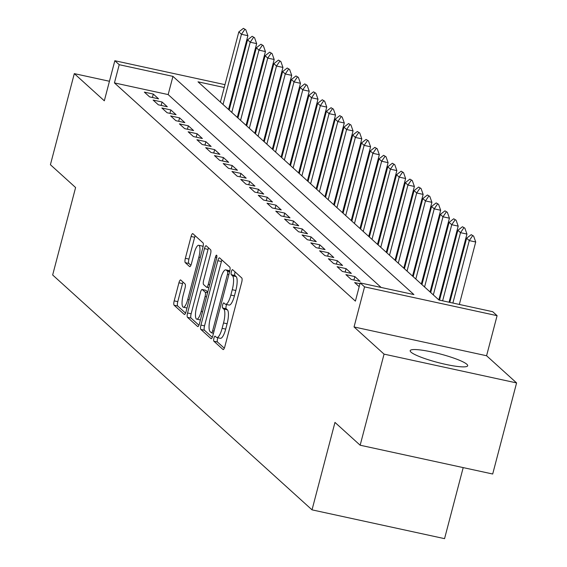 <?xml version="1.0" encoding="UTF-8"?>
<svg xmlns="http://www.w3.org/2000/svg" width="567" height="567" viewBox="0 0 567 567"><rect width="100%" height="100%" fill="white"/><g stroke="black" fill="none" stroke-linecap="round" stroke-linejoin="round"><path stroke-width="0.85" d="M213.922 338.173A2.615 0.716 -77.7 0 0 213.872 341.221L223.008 349.499A3.742 1.021 -77.7 0 0 223.15 349.577A3.742 1.021 -77.7 0 0 224.808 346.699L241.698 282.323A3.742 1.021 -77.7 0 0 241.776 277.972L232.633 269.694A2.615 0.716 -77.7 0 0 232.534 269.637A2.615 0.716 -77.7 0 0 231.379 271.65A2.615 0.716 -77.7 0 0 231.322 274.697L232.505 275.775A11.964 3.26 -77.7 0 1 232.257 289.709L230.847 295.074A11.964 3.26 -77.7 0 1 225.553 304.273A11.964 3.26 -77.7 0 1 225.092 304.025L223.908 302.955A2.615 0.716 -77.7 0 0 223.809 302.898A2.615 0.716 -77.7 0 0 222.654 304.911A2.615 0.716 -77.7 0 0 222.597 307.959L223.781 309.029A11.964 3.26 -77.7 0 1 223.526 322.97L222.122 328.336A11.964 3.26 -77.7 0 1 216.828 337.535A11.964 3.26 -77.7 0 1 216.367 337.287L215.184 336.217A2.615 0.716 -77.7 0 0 215.084 336.16A2.615 0.716 -77.7 0 0 213.922 338.173M217.919 337.769A2.615 0.716 -77.7 0 0 217.508 338.953A2.615 0.716 -77.7 0 0 217.452 342L224.305 348.202M235.107 271.933A2.615 0.716 -77.7 0 0 234.958 272.429A2.615 0.716 -77.7 0 0 234.901 275.477L236.085 276.547L232.505 275.775M226.644 304.507A2.615 0.716 -77.7 0 0 226.233 305.691A2.615 0.716 -77.7 0 0 226.176 308.739L227.36 309.809L223.781 309.029M410.997 352.142A29.711 4.423 14.7 0 0 441.813 363.497A29.711 4.423 14.7 0 0 467.676 365.75A29.711 4.423 14.7 0 0 466.868 364.283A29.711 4.423 14.7 0 0 436.051 352.929A29.711 4.423 14.7 0 0 410.189 350.668A29.711 4.423 14.7 0 0 410.997 352.142M180.731 280.006A3.742 1.021 -77.7 0 0 180.582 279.928A3.742 1.021 -77.7 0 0 178.931 282.805L174.189 300.864A3.742 1.021 -77.7 0 0 174.112 305.223L184.261 314.409A3.742 1.021 -77.7 0 0 184.41 314.487A3.742 1.021 -77.7 0 0 186.061 311.616L202.951 247.233A3.742 1.021 -77.7 0 0 203.029 242.882L192.879 233.689A3.742 1.021 -77.7 0 0 192.737 233.611A3.742 1.021 -77.7 0 0 191.079 236.489L185.359 258.304A3.742 1.021 -77.7 0 0 185.281 262.663L189.619 266.596A3.742 1.021 -77.7 0 0 189.768 266.667A3.742 1.021 -77.7 0 0 191.419 263.797L194.261 252.974A10 2.722 -77.7 0 1 198.684 245.284A10 2.722 -77.7 0 1 198.861 257.142L187.741 299.525A10 2.722 -77.7 0 1 183.318 307.215A10 2.722 -77.7 0 1 183.141 295.357L184.991 288.291A3.742 1.021 -77.7 0 0 185.069 283.939L180.731 280.006M381.152 287.462L168.165 94.583L114.435 82.91L119.219 64.695L114.832 60.726L224.979 84.66M360.158 445.223L384.057 354.127L516.587 382.923L492.695 474.012L360.158 445.223L334.969 422.408L312.027 509.853L52.66 274.981L75.602 187.535L50.413 164.721L74.305 73.632L104.321 100.806L114.832 60.726M516.587 382.923L486.578 355.75L354.049 326.953L384.057 354.127M354.049 326.953L364.56 286.874L360.18 282.905L413.91 294.578L172.942 76.368L119.219 64.695M114.435 82.91L355.403 301.12L360.18 282.905M200.938 325.089A3.742 1.021 -77.7 0 0 200.86 329.441L211.009 338.634A3.742 1.021 -77.7 0 0 211.158 338.712A3.742 1.021 -77.7 0 0 212.809 335.834L229.699 271.458A3.742 1.021 -77.7 0 0 229.777 267.107L219.627 257.914A3.742 1.021 -77.7 0 0 219.486 257.836A3.742 1.021 -77.7 0 0 217.827 260.714L200.938 325.089L204.524 325.869A3.742 1.021 -77.7 0 0 204.446 330.221L212.306 337.337M197.635 326.521L187.486 317.329A3.742 1.021 -77.7 0 1 187.564 312.977L204.453 248.601A3.742 1.021 -77.7 0 1 206.112 245.724A3.742 1.021 -77.7 0 1 206.253 245.802L210.598 249.735A3.742 1.021 -77.7 0 1 210.52 254.087L203.666 280.197A3.742 1.021 -77.7 0 0 203.588 284.556L206.473 287.164A3.742 1.021 -77.7 0 0 206.615 287.242A3.742 1.021 -77.7 0 0 208.273 284.365L215.403 257.184A2.615 0.716 -77.7 0 1 216.559 255.171A2.615 0.716 -77.7 0 1 216.608 258.276L199.435 323.722A3.742 1.021 -77.7 0 1 197.784 326.599A3.742 1.021 -77.7 0 1 197.635 326.521L197.947 326.592M109.445 81.265L74.305 73.632M359.967 283.72L354.644 282.564L359.187 286.682M345.884 274.626L351.143 279.389L360.095 281.331L354.836 276.576L345.884 274.626M337.117 266.696L342.376 271.451L351.334 273.4L346.076 268.638L337.117 266.696M328.357 258.758L333.616 263.52L342.567 265.462L337.315 260.707L328.357 258.758M319.597 250.827L324.856 255.582L333.807 257.531L328.548 252.769L319.597 250.827M310.836 242.889L316.088 247.651L325.047 249.593L319.788 244.831L310.836 242.889M302.069 234.951L307.328 239.713L316.28 241.662L311.028 236.9L302.069 234.951M293.309 227.02L298.568 231.783L307.52 233.724L302.261 228.962L293.309 227.02M284.549 219.082L289.801 223.845L298.759 225.794L293.5 221.031L284.549 219.082M275.782 211.151L281.041 215.907L289.999 217.856L284.74 213.093L275.782 211.151M267.022 203.213L272.28 207.976L281.232 209.918L275.973 205.162L267.022 203.213M258.261 195.282L263.513 200.038L272.472 201.987L267.213 197.224L258.261 195.282M249.494 187.344L254.753 192.107L263.712 194.049L258.453 189.293L249.494 187.344M240.734 179.406L245.993 184.169L254.944 186.118L249.686 181.355L240.734 179.406M231.974 171.475L237.233 176.238L246.184 178.18L240.925 173.417L231.974 171.475M223.207 163.537L228.466 168.3L237.424 170.249L232.165 165.486L223.207 163.537M214.446 155.606L219.705 160.369L228.657 162.311L223.405 157.548L214.446 155.606M205.686 147.668L210.945 152.431L219.897 154.373L214.638 149.617L205.686 147.668M196.919 139.737L202.178 144.493L211.137 146.442L205.878 141.679L196.919 139.737M188.159 131.799L193.418 136.562L202.369 138.504L197.118 133.748L188.159 131.799M179.399 123.868L184.658 128.624L193.609 130.573L188.35 125.81L179.399 123.868M170.639 115.93L175.89 120.693L184.849 122.635L179.59 117.872L170.639 115.93M161.871 107.992L167.13 112.755L176.082 114.704L170.83 109.941L161.871 107.992M153.111 100.061L158.37 104.824L167.322 106.766L162.063 102.003L153.111 100.061M158.562 98.835L153.303 94.072L144.351 92.123L149.603 96.886L158.562 98.835M459.957 304.585L459.426 304.103M451.289 296.732L450.659 296.165M442.529 288.801L441.899 288.234M433.762 280.863L433.138 280.296M425.002 272.933L424.371 272.366M416.242 264.995L415.611 264.428M407.475 257.064L406.851 256.49M398.714 249.126L398.091 248.559M389.954 241.188L389.323 240.621M381.187 233.257L380.563 232.69M372.427 225.319L371.803 224.752M363.667 217.388L363.036 216.821M354.899 209.45L354.276 208.883M346.139 201.519L345.516 200.945M337.379 193.581L336.748 193.014M328.612 185.643L327.988 185.076M319.852 177.712L319.228 177.145M311.092 169.774L310.461 169.207M302.331 161.843L301.701 161.276M293.564 153.905L292.941 153.338M284.804 145.974L284.173 145.407M276.044 138.036L275.413 137.469M267.277 130.105L266.653 129.531M258.517 122.167L257.886 121.6M249.756 114.229L249.126 113.662M239.969 110.189L239.239 110.026M229.713 107.957L228.976 107.801M312.027 509.853L444.556 538.65L463.196 467.605M224.234 87.509L198.018 81.818L438.986 300.028L492.709 311.701L497.089 315.67L364.56 286.874M486.578 355.75L497.089 315.67M234.504 86.73L235.241 86.886M244.767 88.955L245.497 89.118M244.753 91.967L244.016 91.811M234.49 89.742L233.76 89.579M168.165 94.583L172.942 76.368M354.836 276.576L353.943 279.999M346.076 268.638L345.175 272.061M337.315 260.707L336.415 264.13M328.548 252.769L327.655 256.192M319.788 244.831L318.888 248.261M311.028 236.9L310.128 240.323M302.261 228.962L301.368 232.385M293.5 221.031L292.6 224.454M284.74 213.093L283.84 216.516M275.973 205.162L275.08 208.585M267.213 197.224L266.313 200.647M258.453 189.293L257.553 192.716M249.686 181.355L248.793 184.778M240.925 173.417L240.025 176.84M232.165 165.486L231.265 168.909M223.405 157.548L222.505 160.971M214.638 149.617L213.745 153.04M205.878 141.679L204.978 145.102M197.118 133.748L196.217 137.171M188.35 125.81L187.457 129.233M179.59 117.872L178.69 121.303M170.83 109.941L169.93 113.365M162.063 102.003L161.17 105.427M153.303 94.072L152.403 97.496M216.828 337.535L220.414 338.315A11.964 3.26 -77.7 0 0 225.701 329.115L222.122 328.336M227.36 309.809A11.964 3.26 -77.7 0 1 227.112 323.75L225.701 329.115M225.553 304.273L229.139 305.053A11.964 3.26 -77.7 0 0 234.426 295.854L230.847 295.074M236.085 276.547A11.964 3.26 -77.7 0 1 235.837 290.488L234.426 295.854M221.917 259.984A3.742 1.021 -77.7 0 0 221.413 261.486L204.524 325.869M211.378 332.772A2.615 0.716 -77.7 0 0 211.477 332.822A2.615 0.716 -77.7 0 0 212.639 330.809L227.459 274.3A2.615 0.716 -77.7 0 0 227.516 271.253L226.268 270.126A11.964 3.26 -77.7 0 0 225.808 269.878A11.964 3.26 -77.7 0 0 220.513 279.077L210.378 317.704A11.964 3.26 -77.7 0 0 210.13 331.638L211.378 332.772M226.268 270.126L229.833 270.898A11.964 3.26 -77.7 0 0 229.387 270.657L225.808 269.878M198.932 325.231L191.072 318.108L187.486 317.329M208.543 247.871A3.742 1.021 -77.7 0 0 208.039 249.381L191.15 313.757A3.742 1.021 -77.7 0 0 191.072 318.108M196.565 307.293A10 2.722 -77.7 0 0 196.742 319.15A10 2.722 -77.7 0 0 201.165 311.46L205.077 296.527A3.742 1.021 -77.7 0 0 205.162 292.168L202.277 289.56A3.742 1.021 -77.7 0 0 202.135 289.482A3.742 1.021 -77.7 0 0 200.477 292.359L196.565 307.293M196.742 319.15L200.321 319.93A10 2.722 -77.7 0 0 200.427 319.944M205.552 290.276A3.742 1.021 -77.7 0 1 205.715 290.261A3.742 1.021 -77.7 0 1 205.856 290.339L207.742 292.048M183.318 307.215L186.897 307.994A10 2.722 -77.7 0 0 187.004 308.009M203.043 246.851A10 2.722 -77.7 0 0 202.263 246.064L198.684 245.284M195.168 235.766A3.742 1.021 -77.7 0 0 194.665 237.268L188.939 259.084A3.742 1.021 -77.7 0 0 188.861 263.435L190.916 265.299M183.013 282.075A3.742 1.021 -77.7 0 0 182.51 283.585L177.776 301.644A3.742 1.021 -77.7 0 0 177.698 305.996L185.558 313.119M459.334 304.451L475.72 241.996L469.27 240.592L466.641 238.218L449.808 302.381M473.615 236.085L471.227 234.66L473.615 236.085L475.72 241.996M452.884 303.047L469.27 240.592L472.538 235.851M466.641 238.218L471.227 234.66M449.071 302.218L466.953 234.065L460.51 232.661L457.881 230.28L439.545 300.149M464.855 228.147L462.466 226.722L464.855 228.147L466.953 234.065M442.629 300.815L460.51 232.661L463.778 227.913M457.881 230.28L462.466 226.722M438.837 299.893L458.193 226.127L451.743 224.723L449.114 222.349L430.7 292.529M456.088 220.209L453.699 218.784L456.088 220.209L458.193 226.127M433.33 294.911L451.743 224.723L455.017 219.975M449.114 222.349L453.699 218.784M430.077 291.962L449.433 218.189L442.983 216.792L440.353 214.411L421.94 284.591M447.328 212.278L444.939 210.853L447.328 212.278L449.433 218.189M424.57 286.973L442.983 216.792L446.257 212.044M440.353 214.411L444.939 210.853M421.316 284.024L440.665 210.258L434.223 208.854L431.593 206.473L413.18 276.661M438.567 204.34L436.179 202.915L438.567 204.34L440.665 210.258M415.809 279.042L434.223 208.854L437.49 204.106M431.593 206.473L436.179 202.915M412.549 276.094L431.905 202.32L425.456 200.924L422.826 198.542L404.42 268.723M429.807 196.409L427.412 194.984L429.807 196.409L431.905 202.32M407.042 271.104L425.456 200.924L428.73 196.175M422.826 198.542L427.412 194.984M403.789 268.156L423.145 194.389L416.695 192.986L414.066 190.604L395.653 260.792M421.04 188.471L418.652 187.046L421.04 188.471L423.145 194.389M398.282 263.166L416.695 192.986L419.97 188.237M414.066 190.604L418.652 187.046M395.029 260.218L414.378 186.451L407.935 185.055L405.306 182.673L386.892 252.854M412.28 180.54L409.891 179.115L412.28 180.54L414.378 186.451M389.522 255.235L407.935 185.055L411.203 180.306M405.306 182.673L409.891 179.115M386.262 252.287L405.618 178.52L399.168 177.117L396.539 174.735L378.132 244.916M403.52 172.602L401.131 171.177L403.52 172.602L405.618 178.52M380.762 247.297L399.168 177.117L402.442 172.368M396.539 174.735L401.131 171.177M377.502 244.349L396.857 170.582L390.408 169.179L387.778 166.804L369.365 236.985M394.752 164.664L392.364 163.246L394.752 164.664L396.857 170.582M371.995 239.366L390.408 169.179L393.682 164.43M387.778 166.804L392.364 163.246M368.741 236.418L388.09 162.651L381.648 161.248L379.018 158.866L360.605 229.047M385.992 156.733L383.604 155.308L385.992 156.733L388.09 162.651M363.234 231.428L381.648 161.248L384.915 156.499M379.018 158.866L383.604 155.308M359.981 228.48L379.33 154.713L372.88 153.31L370.258 150.928L351.845 221.116M377.232 148.795L374.844 147.37L377.232 148.795L379.33 154.713M354.474 223.497L372.88 153.31L376.155 148.561M370.258 150.928L374.844 147.37M351.214 220.549L370.57 146.775L364.12 145.379L361.491 142.997L343.078 213.178M368.465 140.864L366.076 139.439L368.465 140.864L370.57 146.775M345.707 215.559L364.12 145.379L367.395 140.63M361.491 142.997L366.076 139.439M342.454 212.611L361.803 138.844L355.36 137.441L352.731 135.059L334.317 205.247M359.705 132.926L357.316 131.501L359.705 132.926L361.803 138.844M336.947 207.628L355.36 137.441L358.627 132.692M352.731 135.059L357.316 131.501M333.694 204.68L353.043 130.906L346.593 129.51L343.971 127.128L325.557 197.309M350.945 124.995L348.556 123.571L350.945 124.995L353.043 130.906M328.187 199.69L346.593 129.51L349.867 124.761M343.971 127.128L348.556 123.571M324.926 196.742L344.282 122.975L337.833 121.572L335.203 119.19L316.79 189.378M342.177 117.057L339.789 115.633L342.177 117.057L344.282 122.975M319.419 191.752L337.833 121.572L341.107 116.823M335.203 119.19L339.789 115.633M316.166 188.804L335.522 115.037L329.073 113.634L326.443 111.26L308.03 181.44M333.417 109.126L331.029 107.702L333.417 109.126L335.522 115.037M310.659 183.821L329.073 113.634L332.34 108.892M326.443 111.26L331.029 107.702M307.406 180.873L326.755 107.106L320.312 105.703L317.683 103.322L299.27 173.502M324.657 101.188L322.269 99.764L324.657 101.188L326.755 107.106M301.899 175.883L320.312 105.703L323.58 100.954M317.683 103.322L322.269 99.764M298.639 172.935L317.995 99.168L311.545 97.765L308.916 95.391L290.502 165.571M315.89 93.25L313.501 91.826L315.89 93.25L317.995 99.168M293.132 167.952L311.545 97.765L314.82 93.016M308.916 95.391L313.501 91.826M289.879 165.004L309.235 91.23L302.785 89.834L300.156 87.453L281.742 157.633M307.13 85.319L304.741 83.895L307.13 85.319L309.235 91.23M284.372 160.014L302.785 89.834L306.06 85.085M300.156 87.453L304.741 83.895M281.119 157.066L300.467 83.299L294.025 81.896L291.395 79.515L272.982 149.702M298.37 77.381L295.981 75.957L298.37 77.381L300.467 83.299M275.612 152.084L294.025 81.896L297.292 77.147M291.395 79.515L295.981 75.957M272.351 149.135L291.707 75.361L285.258 73.965L282.628 71.584L264.222 141.764M289.609 69.45L287.214 68.026L289.609 69.45L291.707 75.361M266.844 144.146L285.258 73.965L288.532 69.217M282.628 71.584L287.214 68.026M263.591 141.197L282.947 67.43L276.498 66.027L273.868 63.646L255.455 133.833M280.842 61.512L278.454 60.088L280.842 61.512L282.947 67.43M258.084 136.208L276.498 66.027L279.772 61.279M273.868 63.646L278.454 60.088M254.831 133.259L274.18 59.492L267.737 58.096L265.108 55.715L246.695 125.895M272.082 53.581L269.694 52.157L272.082 53.581L274.18 59.492M249.324 128.277L267.737 58.096L271.005 53.348M265.108 55.715L269.694 52.157M246.064 125.328L265.42 51.562L258.97 50.158L256.341 47.777L237.934 117.957M263.322 45.644L260.933 44.219L263.322 45.644L265.42 51.562M240.557 120.339L258.97 50.158L262.245 45.41M256.341 47.777L260.933 44.219M237.304 117.39L256.66 43.624L250.21 42.22L247.581 39.846L229.167 110.026M254.555 37.706L252.166 36.288L254.555 37.706L256.66 43.624M231.797 112.408L250.21 42.22L253.484 37.472M247.581 39.846L252.166 36.288M228.544 109.459L247.892 35.693L241.45 34.289L238.82 31.908L220.407 102.088M245.794 29.775L243.406 28.35L245.794 29.775L247.892 35.693M223.037 104.47L241.45 34.289L244.717 29.541M238.82 31.908L243.406 28.35M217.452 342L213.872 341.221M234.901 275.477L231.322 274.697M226.176 308.739L222.597 307.959M227.112 323.75L223.526 322.97M235.837 290.488L232.257 289.709M221.413 261.486L217.827 260.714M204.446 330.221L200.86 329.441M213.49 333.226L211.597 332.815M214.05 331.121L212.639 330.809M228.87 274.612L227.459 274.3M229.628 271.713L227.516 271.253M191.15 313.757L187.564 312.977M208.039 249.381L204.453 248.601M208.89 287.689L206.778 287.228M209.677 284.669L208.273 284.365M216.778 257.482L215.403 257.184M202.575 311.765L201.165 311.46M206.487 296.832L205.077 296.527M207.579 292.692L205.162 292.168M205.856 290.339L202.277 289.56M189.151 299.83L187.741 299.525M200.271 257.446L198.861 257.142M188.861 263.435L185.281 262.663M188.939 259.084L185.359 258.304M194.665 237.268L191.079 236.489M177.698 305.996L174.112 305.223M177.776 301.644L174.189 300.864M182.51 283.585L178.931 282.805M213.483 333.261L211.477 332.822M208.876 287.731L206.615 287.242M205.715 290.261L202.135 289.482"/></g></svg>
